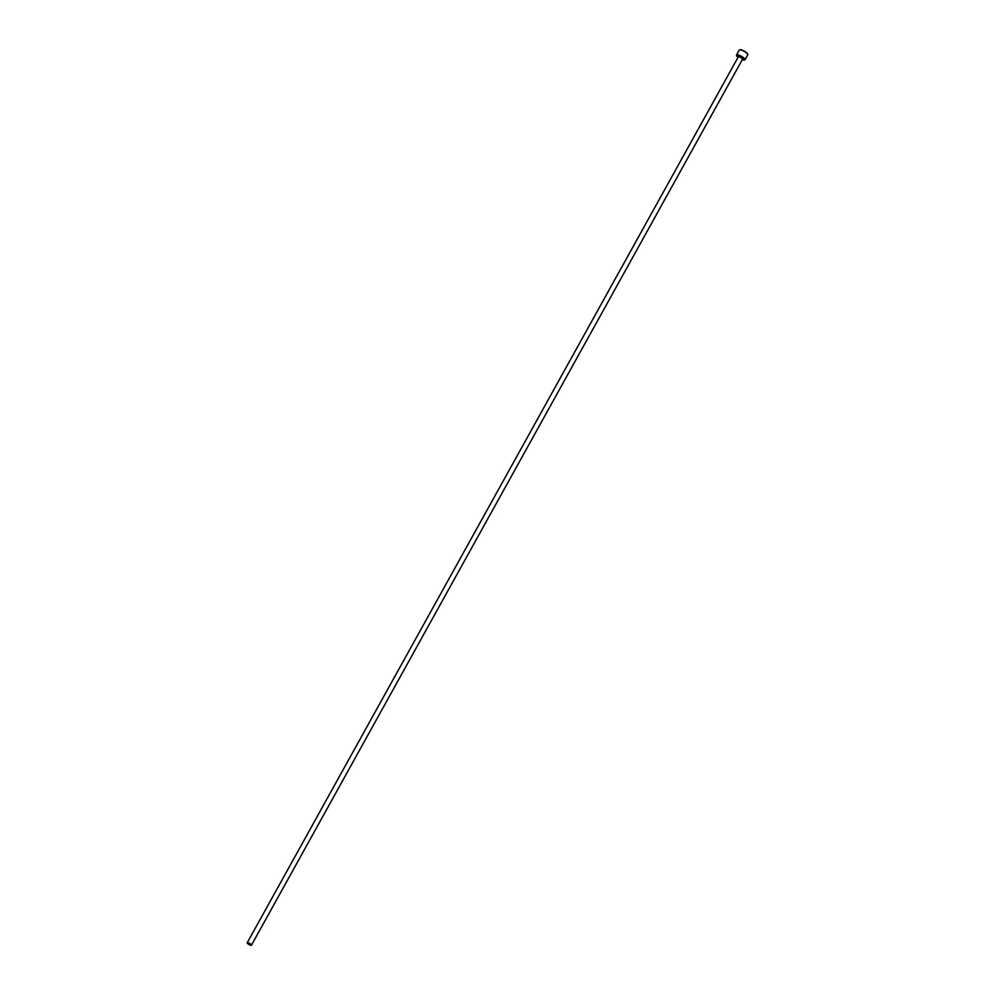 <?xml version="1.0" encoding="UTF-8"?>
<svg xmlns="http://www.w3.org/2000/svg" width="995" height="995" viewBox="0 0 995 995"><rect width="100%" height="100%" fill="white"/><g stroke="black" fill="none" stroke-linecap="round" stroke-linejoin="round"><path stroke-width="1.49" d="M742.295 59.675A4.54 1.169 -151 0 0 743.29 59.974A4.54 1.169 -151 0 0 744.322 60.036A4.54 1.169 -151 0 0 743.016 57.772A4.54 1.169 -151 0 0 738.004 55.297A4.54 1.169 -151 0 0 736.661 55.782A4.54 1.169 -151 0 0 738.041 57.312M736.636 55.596A4.875 1.256 29 0 1 736.536 55.372A4.875 1.256 29 0 1 736.536 54.999A4.875 1.256 29 0 1 737.967 54.862A4.875 1.256 29 0 1 742.855 57.163A4.875 1.256 29 0 1 745.056 59.725A4.875 1.256 29 0 1 744.745 59.924A4.875 1.256 29 0 1 744.496 59.961M739.832 49.825A4.54 1.169 29 0 1 740.006 49.75A4.54 1.169 29 0 1 741.051 49.812A4.54 1.169 29 0 1 745.118 51.628A4.54 1.169 29 0 1 747.668 54.004A4.54 1.169 29 0 1 747.705 54.178M745.056 59.725L747.792 54.787A4.875 1.256 -151 0 0 747.805 54.402A4.875 1.256 -151 0 0 745.068 51.864A4.875 1.256 -151 0 0 740.703 49.912A4.875 1.256 -151 0 0 739.596 49.849A4.875 1.256 -151 0 0 739.273 50.061L736.536 54.999M247.917 942.75A2.438 0.622 -151 0 0 247.195 942.812A2.438 0.622 -151 0 0 248.302 944.106A2.438 0.622 -151 0 0 250.74 945.25A2.438 0.622 -151 0 0 251.461 945.175A2.438 0.622 -151 0 0 250.354 943.894A2.438 0.622 -151 0 0 247.917 942.75M247.195 942.812L738.29 56.864A2.438 0.622 29 0 1 738.999 56.79A2.438 0.622 29 0 1 741.449 57.946A2.438 0.622 29 0 1 742.544 59.227L742.22 59.078M738.365 56.79L738.29 56.864A2.923 0.746 29 0 1 738.949 56.13A2.923 0.746 29 0 1 742.481 57.971A2.923 0.746 29 0 1 742.568 59.178M251.461 945.175L742.544 59.227"/></g></svg>
